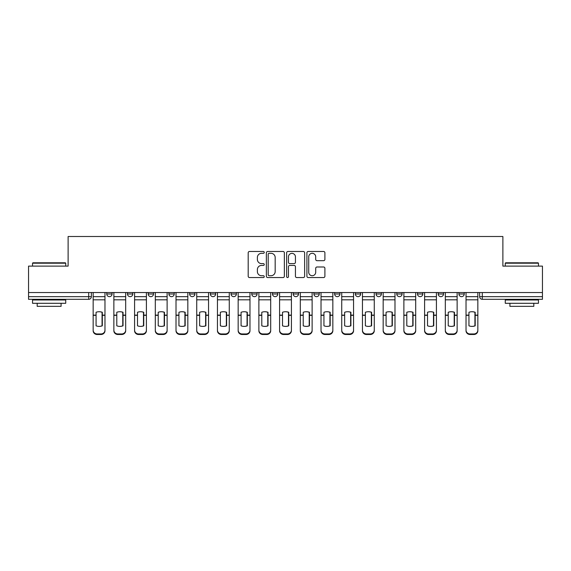 <?xml version="1.0" encoding="UTF-8"?>
<svg xmlns="http://www.w3.org/2000/svg" width="571" height="571" viewBox="0 0 571 571"><rect width="100%" height="100%" fill="white"/><g stroke="black" fill="none" stroke-linecap="round" stroke-linejoin="round"><path stroke-width="0.86" d="M264.252 252.396A0.914 0.914 0 0 0 263.345 251.483L249.491 251.483A1.306 1.306 0 0 0 248.192 252.789L248.192 276.25A1.306 1.306 0 0 0 249.491 277.556L263.345 277.556A0.914 0.914 0 0 0 264.252 276.642A0.914 0.914 0 0 0 263.345 275.729L261.547 275.729A4.168 4.168 0 0 1 257.378 271.56L257.378 269.605A4.168 4.168 0 0 1 261.547 265.429L263.345 265.429A0.914 0.914 0 0 0 264.252 264.516A0.914 0.914 0 0 0 263.345 263.609L261.547 263.609A4.168 4.168 0 0 1 257.378 259.434L257.378 257.478A4.168 4.168 0 0 1 261.547 253.31L263.345 253.31A0.914 0.914 0 0 0 264.252 252.396M334.635 292.538L334.635 294.001L339.945 294.001A2.655 2.655 0 0 1 337.29 296.656A2.655 2.655 0 0 1 334.635 294.001L334.635 292.538M272.488 292.538L272.488 294.001L277.799 294.001A2.655 2.655 0 0 1 275.143 296.656A2.655 2.655 0 0 1 272.488 294.001L272.488 292.538M231.055 292.538L231.055 294.001L236.365 294.001A2.655 2.655 0 0 1 233.71 296.656A2.655 2.655 0 0 1 231.055 294.001L231.055 292.538M210.342 292.538L210.342 294.001L215.652 294.001A2.655 2.655 0 0 1 212.997 296.656A2.655 2.655 0 0 1 210.342 294.001L210.342 292.538M168.909 292.538L168.909 294.001L174.219 294.001A2.655 2.655 0 0 1 171.564 296.656A2.655 2.655 0 0 1 168.909 294.001L168.909 292.538M323.593 260.676A1.306 1.306 0 0 0 324.899 259.37L324.899 252.789A1.306 1.306 0 0 0 323.593 251.483L308.212 251.483A1.306 1.306 0 0 0 306.905 252.789L306.905 276.25A1.306 1.306 0 0 0 308.212 277.556L323.593 277.556A1.306 1.306 0 0 0 324.899 276.25L324.899 268.299A1.306 1.306 0 0 0 323.593 266.992L317.012 266.992A1.306 1.306 0 0 0 315.706 268.299L315.706 272.239A3.49 3.49 0 0 1 312.223 275.729A3.49 3.49 0 0 1 308.733 272.239L308.733 256.793A3.49 3.49 0 0 1 312.223 253.31A3.49 3.49 0 0 1 315.706 256.793L315.706 259.37A1.306 1.306 0 0 0 317.012 260.676L323.593 260.676M28.55 292.538L28.55 266.115L68.12 266.115L68.12 236.501L502.88 236.501L502.88 266.115L542.45 266.115L542.45 292.538L28.55 292.538L28.55 296.656L91.36 296.656L91.36 292.538L91.36 296.656A2.655 2.655 0 0 1 88.705 299.311L28.55 299.311L28.55 296.656M284.358 252.789A1.306 1.306 0 0 0 283.059 251.483L267.678 251.483A1.306 1.306 0 0 0 266.371 252.789L266.371 276.25A1.306 1.306 0 0 0 267.678 277.556L283.059 277.556A1.306 1.306 0 0 0 284.358 276.25L284.358 252.789M287.941 251.483L303.322 251.483A1.306 1.306 0 0 1 304.629 252.789L304.629 276.25A1.306 1.306 0 0 1 303.322 277.556L296.742 277.556A1.306 1.306 0 0 1 295.435 276.25L295.435 266.736A1.306 1.306 0 0 0 294.136 265.429L289.768 265.429A1.306 1.306 0 0 0 288.462 266.736L288.462 276.642A0.914 0.914 0 0 1 287.556 277.556A0.914 0.914 0 0 1 286.642 276.642L286.642 252.789A1.306 1.306 0 0 1 287.941 251.483M479.64 292.538L479.64 296.656L542.45 296.656L542.45 299.311L482.295 299.311A2.655 2.655 0 0 1 479.64 296.656M542.45 292.538L542.45 296.656M464.237 292.538L464.237 294.001A2.655 2.655 0 0 1 461.582 296.656A2.655 2.655 0 0 1 458.927 294.001L464.237 294.001A2.655 2.655 0 0 1 461.582 296.656M458.927 292.538L458.927 294.001M443.524 292.538L443.524 294.001A2.655 2.655 0 0 1 440.862 296.656A2.655 2.655 0 0 1 438.207 294.001L443.524 294.001M438.207 292.538L438.207 294.001M422.804 292.538L422.804 294.001A2.655 2.655 0 0 1 420.149 296.656A2.655 2.655 0 0 1 417.494 294.001L422.804 294.001M417.494 292.538L417.494 294.001M402.091 292.538L402.091 294.001A2.655 2.655 0 0 1 399.436 296.656A2.655 2.655 0 0 1 396.781 294.001L402.091 294.001M396.781 292.538L396.781 294.001M381.378 292.538L381.378 294.001A2.655 2.655 0 0 1 378.716 296.656A2.655 2.655 0 0 1 376.061 294.001A2.655 2.655 0 0 0 378.716 296.656M376.061 292.538L376.061 294.001L381.378 294.001M360.658 292.538L360.658 294.001A2.655 2.655 0 0 1 358.003 296.656A2.655 2.655 0 0 1 355.348 294.001A2.655 2.655 0 0 0 358.003 296.656M355.348 292.538L355.348 294.001L360.658 294.001M339.945 292.538L339.945 294.001A2.655 2.655 0 0 1 337.29 296.656M319.232 292.538L319.232 294.001A2.655 2.655 0 0 1 316.57 296.656A2.655 2.655 0 0 1 313.914 294.001L319.232 294.001M313.914 292.538L313.914 294.001M298.512 292.538L298.512 294.001A2.655 2.655 0 0 1 295.857 296.656A2.655 2.655 0 0 1 293.201 294.001L298.512 294.001L298.512 292.538M293.201 292.538L293.201 294.001M277.799 292.538L277.799 294.001M257.086 292.538L257.086 294.001A2.655 2.655 0 0 1 254.43 296.656A2.655 2.655 0 0 1 251.768 294.001L257.086 294.001L257.086 292.538M251.768 292.538L251.768 294.001M236.365 292.538L236.365 294.001L236.365 292.538M215.652 294.001L215.652 292.538L215.652 294.001A2.655 2.655 0 0 1 212.997 296.656M194.939 292.538L194.939 294.001A2.655 2.655 0 0 1 192.284 296.656A2.655 2.655 0 0 1 189.622 294.001A2.655 2.655 0 0 0 192.284 296.656A2.655 2.655 0 0 0 194.939 294.001L194.939 292.538M189.622 292.538L189.622 294.001L194.939 294.001M174.219 292.538L174.219 294.001M153.506 292.538L153.506 294.001A2.655 2.655 0 0 1 150.851 296.656A2.655 2.655 0 0 1 148.196 294.001A2.655 2.655 0 0 0 150.851 296.656A2.655 2.655 0 0 0 153.506 294.001L148.196 294.001L148.196 292.538M127.476 292.538L127.476 294.001L132.793 294.001L132.793 292.538L132.793 294.001A2.655 2.655 0 0 1 130.138 296.656A2.655 2.655 0 0 1 127.476 294.001A2.655 2.655 0 0 0 130.138 296.656M106.763 292.538L106.763 294.001L112.073 294.001L112.073 292.538L112.073 294.001A2.655 2.655 0 0 1 109.418 296.656A2.655 2.655 0 0 1 106.763 294.001A2.655 2.655 0 0 0 109.418 296.656M88.705 292.538L88.705 299.311A2.655 2.655 0 0 0 91.36 296.656M269.112 253.31A0.914 0.914 0 0 0 268.199 254.223L268.199 274.815A0.914 0.914 0 0 0 269.112 275.729L270.997 275.729A4.168 4.168 0 0 0 275.172 271.56L275.172 257.478A4.168 4.168 0 0 0 270.997 253.31L269.112 253.31M295.435 256.864A3.49 3.49 0 0 0 291.952 253.374A3.49 3.49 0 0 0 288.462 256.864L288.462 262.303A1.306 1.306 0 0 0 289.768 263.609L294.136 263.609A1.306 1.306 0 0 0 295.435 262.303L295.435 256.864M102.052 325.913L102.052 312.18M99.061 311.73A8.23 7.245 180 0 1 102.052 312.273M93.152 315.877L93.152 330.174A3.983 3.776 0 0 0 97.134 333.949L100.988 333.949A3.983 3.776 0 0 0 104.971 330.174L104.971 330.723A3.983 3.776 180 0 1 100.988 334.499L100.988 333.949M99.061 326.398A8.23 7.808 180 0 0 102.052 325.813M102.316 315.328L102.316 312.273A8.23 7.245 180 0 0 99.197 311.73A8.23 7.245 180 0 0 96.071 312.273L96.071 325.813A8.23 7.808 180 0 0 102.316 325.813L102.316 315.328L104.971 315.328L104.971 330.174M104.971 292.538L104.971 315.328M93.152 292.538L93.152 330.174M97.134 333.949L97.134 334.499L100.988 334.499M97.134 334.499A3.983 3.776 180 0 1 93.152 330.723M122.765 325.913L122.765 312.18M119.774 311.73A8.23 7.245 180 0 1 122.765 312.273M113.865 315.877L113.865 330.174A3.983 3.776 0 0 0 117.854 333.949L121.702 333.949A3.983 3.776 0 0 0 125.684 330.174L125.684 330.723A3.983 3.776 180 0 1 121.702 334.499L121.702 333.949M119.774 326.398A8.23 7.808 180 0 0 122.765 325.813M143.478 325.913L143.478 312.18M140.495 311.73A8.23 7.245 180 0 1 143.478 312.273M134.585 315.877L134.585 330.174A3.983 3.776 0 0 0 138.567 333.949L142.415 333.949A3.983 3.776 0 0 0 146.404 330.174L146.404 330.723A3.983 3.776 180 0 1 142.415 334.499L142.415 333.949M140.495 326.398A8.23 7.808 180 0 0 143.478 325.813M123.029 315.328L123.029 312.273A8.23 7.245 180 0 0 119.91 311.73A8.23 7.245 180 0 0 116.791 312.273L116.791 325.813A8.23 7.808 180 0 0 123.029 325.813L123.029 315.328L125.684 315.328L125.684 330.174M125.684 292.538L125.684 315.328M113.865 292.538L113.865 330.174M117.854 333.949L117.854 334.499L121.702 334.499M117.854 334.499A3.983 3.776 180 0 1 113.865 330.723M143.749 315.328L143.749 312.273A8.23 7.245 180 0 0 140.623 311.73A8.23 7.245 180 0 0 137.504 312.273L137.504 325.813A8.23 7.808 180 0 0 143.749 325.813L143.749 315.328L146.404 315.328L146.404 330.174M146.404 292.538L146.404 315.328M134.585 292.538L134.585 330.174M138.567 333.949L138.567 334.499L142.415 334.499M138.567 334.499A3.983 3.776 180 0 1 134.585 330.723M32.533 263.188L32.932 262.796L65.33 262.796L65.729 263.188L32.533 263.188L32.533 266.115M65.729 303.294L32.533 303.294L32.533 299.975L65.729 299.975L65.729 303.294M61.083 303.294L61.083 306.349L37.179 306.349L37.179 303.294M505.271 263.188L505.67 262.796L538.068 262.796L538.467 263.188L505.271 263.188L505.271 266.115M538.467 303.294L505.271 303.294L505.271 299.975L538.467 299.975L538.467 303.294M533.821 303.294L533.821 306.349L509.917 306.349L509.917 303.294M164.198 325.913L164.198 312.18M161.208 311.73A8.23 7.245 180 0 1 164.198 312.273M155.298 315.877L155.298 330.174A3.983 3.776 0 0 0 159.28 333.949L163.135 333.949A3.983 3.776 0 0 0 167.117 330.174L167.117 330.723A3.983 3.776 180 0 1 163.135 334.499L163.135 333.949M161.208 326.398A8.23 7.808 180 0 0 164.198 325.813M184.911 325.913L184.911 312.18M181.921 311.73A8.23 7.245 180 0 1 184.911 312.273M176.011 315.877L176.011 330.174A3.983 3.776 0 0 0 180.001 333.949L183.848 333.949A3.983 3.776 0 0 0 187.83 330.174L187.83 330.723A3.983 3.776 180 0 1 183.848 334.499L183.848 333.949M181.921 326.398A8.23 7.808 180 0 0 184.911 325.813M205.624 325.913L205.624 312.18M202.641 311.73A8.23 7.245 180 0 1 205.624 312.273M196.731 315.877L196.731 330.174A3.983 3.776 0 0 0 200.714 333.949L204.561 333.949A3.983 3.776 0 0 0 208.551 330.174L208.551 330.723A3.983 3.776 180 0 1 204.561 334.499L204.561 333.949M202.641 326.398A8.23 7.808 180 0 0 205.624 325.813M164.462 315.328L164.462 312.273A8.23 7.245 180 0 0 161.343 311.73A8.23 7.245 180 0 0 158.217 312.273L158.217 325.813A8.23 7.808 180 0 0 164.462 325.813L164.462 315.328L167.117 315.328L167.117 330.174M167.117 292.538L167.117 315.328M155.298 292.538L155.298 330.174M159.28 333.949L159.28 334.499L163.135 334.499M159.28 334.499A3.983 3.776 180 0 1 155.298 330.723M185.175 315.328L185.175 312.273A8.23 7.245 180 0 0 182.056 311.73A8.23 7.245 180 0 0 178.937 312.273L178.937 325.813A8.23 7.808 180 0 0 185.175 325.813L185.175 315.328L187.83 315.328L187.83 330.174M187.83 292.538L187.83 315.328M176.011 292.538L176.011 330.174M180.001 333.949L180.001 334.499L183.848 334.499M180.001 334.499A3.983 3.776 180 0 1 176.011 330.723M205.895 315.328L205.895 312.273A8.23 7.245 180 0 0 202.769 311.73A8.23 7.245 180 0 0 199.65 312.273L199.65 325.813A8.23 7.808 180 0 0 205.895 325.813L205.895 315.328L208.551 315.328L208.551 330.174M208.551 292.538L208.551 315.328M196.731 292.538L196.731 330.174M200.714 333.949L200.714 334.499L204.561 334.499M200.714 334.499A3.983 3.776 180 0 1 196.731 330.723M226.344 325.913L226.344 312.18M223.354 311.73A8.23 7.245 180 0 1 226.344 312.273M217.444 315.877L217.444 330.174A3.983 3.776 0 0 0 221.427 333.949L225.281 333.949A3.983 3.776 0 0 0 229.264 330.174L229.264 330.723A3.983 3.776 180 0 1 225.281 334.499L225.281 333.949M223.354 326.398A8.23 7.808 180 0 0 226.344 325.813M226.608 315.328L226.608 312.273A8.23 7.245 180 0 0 223.489 311.73A8.23 7.245 180 0 0 220.363 312.273L220.363 325.813A8.23 7.808 180 0 0 226.608 325.813L226.608 315.328L229.264 315.328L229.264 330.174M229.264 292.538L229.264 315.328M217.444 292.538L217.444 330.174M221.427 333.949L221.427 334.499L225.281 334.499M221.427 334.499A3.983 3.776 180 0 1 217.444 330.723M247.057 325.913L247.057 312.18M244.067 311.73A8.23 7.245 180 0 1 247.057 312.273M238.157 315.877L238.157 330.174A3.983 3.776 0 0 0 242.147 333.949L245.994 333.949A3.983 3.776 0 0 0 249.977 330.174L249.977 330.723A3.983 3.776 180 0 1 245.994 334.499L245.994 333.949M244.067 326.398A8.23 7.808 180 0 0 247.057 325.813M247.322 315.328L247.322 312.273A8.23 7.245 180 0 0 244.202 311.73A8.23 7.245 180 0 0 241.083 312.273L241.083 325.813A8.23 7.808 180 0 0 247.322 325.813L247.322 315.328L249.977 315.328L249.977 330.174M249.977 292.538L249.977 315.328M238.157 292.538L238.157 330.174M242.147 333.949L242.147 334.499L245.994 334.499M242.147 334.499A3.983 3.776 180 0 1 238.157 330.723M267.77 325.913L267.77 312.18M264.787 311.73A8.23 7.245 180 0 1 267.77 312.273M258.877 315.877L258.877 330.174A3.983 3.776 0 0 0 262.86 333.949L266.707 333.949A3.983 3.776 0 0 0 270.697 330.174L270.697 330.723A3.983 3.776 180 0 1 266.707 334.499L266.707 333.949M264.787 326.398A8.23 7.808 180 0 0 267.77 325.813M268.035 315.328L268.035 312.273A8.23 7.245 180 0 0 264.915 311.73A8.23 7.245 180 0 0 261.796 312.273L261.796 325.813A8.23 7.808 180 0 0 268.035 325.813L268.035 315.328L270.697 315.328L270.697 330.174M270.697 292.538L270.697 315.328M258.877 292.538L258.877 330.174M262.86 333.949L262.86 334.499L266.707 334.499M262.86 334.499A3.983 3.776 180 0 1 258.877 330.723M288.491 325.913L288.491 312.18M285.5 311.73A8.23 7.245 180 0 1 288.491 312.273M279.59 315.877L279.59 330.174A3.983 3.776 0 0 0 283.573 333.949L287.427 333.949A3.983 3.776 0 0 0 291.41 330.174L291.41 330.723A3.983 3.776 180 0 1 287.427 334.499L287.427 333.949M285.5 326.398A8.23 7.808 180 0 0 288.491 325.813M288.755 315.328L288.755 312.273A8.23 7.245 180 0 0 285.636 311.73A8.23 7.245 180 0 0 282.509 312.273L282.509 325.813A8.23 7.808 180 0 0 288.755 325.813L288.755 315.328L291.41 315.328L291.41 330.174M291.41 292.538L291.41 315.328M279.59 292.538L279.59 330.174M283.573 333.949L283.573 334.499L287.427 334.499M283.573 334.499A3.983 3.776 180 0 1 279.59 330.723M309.204 325.913L309.204 312.18M306.213 311.73A8.23 7.245 180 0 1 309.204 312.273M300.303 315.877L300.303 330.174A3.983 3.776 0 0 0 304.293 333.949L308.14 333.949A3.983 3.776 0 0 0 312.123 330.174L312.123 330.723A3.983 3.776 180 0 1 308.14 334.499L308.14 333.949M306.213 326.398A8.23 7.808 180 0 0 309.204 325.813M329.917 325.913L329.917 312.18M326.933 311.73A8.23 7.245 180 0 1 329.917 312.273M321.023 315.877L321.023 330.174A3.983 3.776 0 0 0 325.006 333.949L328.853 333.949A3.983 3.776 0 0 0 332.843 330.174L332.843 330.723A3.983 3.776 180 0 1 328.853 334.499L328.853 333.949M326.933 326.398A8.23 7.808 180 0 0 329.917 325.813M350.637 325.913L350.637 312.18M347.646 311.73A8.23 7.245 180 0 1 350.637 312.273M341.736 315.877L341.736 330.174A3.983 3.776 0 0 0 345.719 333.949L349.573 333.949A3.983 3.776 0 0 0 353.556 330.174L353.556 330.723A3.983 3.776 180 0 1 349.573 334.499L349.573 333.949M347.646 326.398A8.23 7.808 180 0 0 350.637 325.813M371.35 325.913L371.35 312.18M368.359 311.73A8.23 7.245 180 0 1 371.35 312.273M362.449 315.877L362.449 330.174A3.983 3.776 0 0 0 366.439 333.949L370.286 333.949A3.983 3.776 0 0 0 374.269 330.174L374.269 330.723A3.983 3.776 180 0 1 370.286 334.499L370.286 333.949M368.359 326.398A8.23 7.808 180 0 0 371.35 325.813M392.063 325.913L392.063 312.18M389.079 311.73A8.23 7.245 180 0 1 392.063 312.273M383.17 315.877L383.17 330.174A3.983 3.776 0 0 0 387.152 333.949L390.999 333.949A3.983 3.776 0 0 0 394.989 330.174L394.989 330.723A3.983 3.776 180 0 1 390.999 334.499L390.999 333.949M389.079 326.398A8.23 7.808 180 0 0 392.063 325.813M412.783 325.913L412.783 312.18M409.792 311.73A8.23 7.245 180 0 1 412.783 312.273M403.883 315.877L403.883 330.174A3.983 3.776 0 0 0 407.865 333.949L411.72 333.949A3.983 3.776 0 0 0 415.702 330.174L415.702 330.723A3.983 3.776 180 0 1 411.72 334.499L411.72 333.949M409.792 326.398A8.23 7.808 180 0 0 412.783 325.813M309.468 315.328L309.468 312.273A8.23 7.245 180 0 0 306.349 311.73A8.23 7.245 180 0 0 303.23 312.273L303.23 325.813A8.23 7.808 180 0 0 309.468 325.813L309.468 315.328L312.123 315.328L312.123 330.174M312.123 292.538L312.123 315.328M300.303 292.538L300.303 330.174M304.293 333.949L304.293 334.499L308.14 334.499M304.293 334.499A3.983 3.776 180 0 1 300.303 330.723M330.181 315.328L330.181 312.273A8.23 7.245 180 0 0 327.062 311.73A8.23 7.245 180 0 0 323.943 312.273L323.943 325.813A8.23 7.808 180 0 0 330.181 325.813L330.181 315.328L332.843 315.328L332.843 330.174M332.843 292.538L332.843 315.328M321.023 292.538L321.023 330.174M325.006 333.949L325.006 334.499L328.853 334.499M325.006 334.499A3.983 3.776 180 0 1 321.023 330.723M350.901 315.328L350.901 312.273A8.23 7.245 180 0 0 347.782 311.73A8.23 7.245 180 0 0 344.656 312.273L344.656 325.813A8.23 7.808 180 0 0 350.901 325.813L350.901 315.328L353.556 315.328L353.556 330.174M353.556 292.538L353.556 315.328M341.736 292.538L341.736 330.174M345.719 333.949L345.719 334.499L349.573 334.499M345.719 334.499A3.983 3.776 180 0 1 341.736 330.723M371.614 315.328L371.614 312.273A8.23 7.245 180 0 0 368.495 311.73A8.23 7.245 180 0 0 365.376 312.273L365.376 325.813A8.23 7.808 180 0 0 371.614 325.813L371.614 315.328L374.269 315.328L374.269 330.174M374.269 292.538L374.269 315.328M362.449 292.538L362.449 330.174M366.439 333.949L366.439 334.499L370.286 334.499M366.439 334.499A3.983 3.776 180 0 1 362.449 330.723M392.327 315.328L392.327 312.273A8.23 7.245 180 0 0 389.208 311.73A8.23 7.245 180 0 0 386.089 312.273L386.089 325.813A8.23 7.808 180 0 0 392.327 325.813L392.327 315.328L394.989 315.328L394.989 330.174M394.989 292.538L394.989 315.328M383.17 292.538L383.17 330.174M387.152 333.949L387.152 334.499L390.999 334.499M387.152 334.499A3.983 3.776 180 0 1 383.17 330.723M413.047 315.328L413.047 312.273A8.23 7.245 180 0 0 409.928 311.73A8.23 7.245 180 0 0 406.802 312.273L406.802 325.813A8.23 7.808 180 0 0 413.047 325.813L413.047 315.328L415.702 315.328L415.702 330.174M415.702 292.538L415.702 315.328M403.883 292.538L403.883 330.174M407.865 333.949L407.865 334.499L411.72 334.499M407.865 334.499A3.983 3.776 180 0 1 403.883 330.723M433.496 325.913L433.496 312.18M430.505 311.73A8.23 7.245 180 0 1 433.496 312.273M424.596 315.877L424.596 330.174A3.983 3.776 0 0 0 428.585 333.949L432.433 333.949A3.983 3.776 0 0 0 436.415 330.174L436.415 330.723A3.983 3.776 180 0 1 432.433 334.499L432.433 333.949M430.505 326.398A8.23 7.808 180 0 0 433.496 325.813M433.76 315.328L433.76 312.273A8.23 7.245 180 0 0 430.641 311.73A8.23 7.245 180 0 0 427.522 312.273L427.522 325.813A8.23 7.808 180 0 0 433.76 325.813L433.76 315.328L436.415 315.328L436.415 330.174M436.415 292.538L436.415 315.328M424.596 292.538L424.596 330.174M428.585 333.949L428.585 334.499L432.433 334.499M428.585 334.499A3.983 3.776 180 0 1 424.596 330.723M454.209 325.913L454.209 312.18M451.226 311.73A8.23 7.245 180 0 1 454.209 312.273M445.316 315.877L445.316 330.174A3.983 3.776 0 0 0 449.298 333.949L453.146 333.949A3.983 3.776 0 0 0 457.135 330.174L457.135 330.723A3.983 3.776 180 0 1 453.146 334.499L453.146 333.949M451.226 326.398A8.23 7.808 180 0 0 454.209 325.813M454.473 315.328L454.473 312.273A8.23 7.245 180 0 0 451.354 311.73A8.23 7.245 180 0 0 448.235 312.273L448.235 325.813A8.23 7.808 180 0 0 454.473 325.813L454.473 315.328L457.135 315.328L457.135 330.174M457.135 292.538L457.135 315.328M445.316 292.538L445.316 330.174M449.298 333.949L449.298 334.499L453.146 334.499M449.298 334.499A3.983 3.776 180 0 1 445.316 330.723M474.929 325.913L474.929 312.18M471.939 311.73A8.23 7.245 180 0 1 474.929 312.273M466.029 315.877L466.029 330.174A3.983 3.776 0 0 0 470.012 333.949L473.866 333.949A3.983 3.776 0 0 0 477.848 330.174L477.848 330.723A3.983 3.776 180 0 1 473.866 334.499L473.866 333.949M471.939 326.398A8.23 7.808 180 0 0 474.929 325.813M475.193 315.328L475.193 312.273A8.23 7.245 180 0 0 472.074 311.73A8.23 7.245 180 0 0 468.948 312.273L468.948 325.813A8.23 7.808 180 0 0 475.193 325.813L475.193 315.328L477.848 315.328L477.848 330.174M477.848 292.538L477.848 315.328M466.029 292.538L466.029 330.174M470.012 333.949L470.012 334.499L473.866 334.499M470.012 334.499A3.983 3.776 180 0 1 466.029 330.723M482.295 292.538L482.295 299.311M102.316 315.121L104.971 315.121M93.152 315.121L96.071 315.121M93.152 299.811L104.971 299.811M93.152 315.328L96.071 315.328M93.152 296.656L104.971 296.656M123.029 315.121L125.684 315.121M113.865 315.121L116.791 315.121M113.865 299.811L125.684 299.811M113.865 315.328L116.791 315.328M113.865 296.656L125.684 296.656M143.749 315.121L146.404 315.121M134.585 315.121L137.504 315.121M134.585 299.811L146.404 299.811M134.585 315.328L137.504 315.328M134.585 296.656L146.404 296.656M164.462 315.121L167.117 315.121M155.298 315.121L158.217 315.121M155.298 299.811L167.117 299.811M155.298 315.328L158.217 315.328M155.298 296.656L167.117 296.656M185.175 315.121L187.83 315.121M176.011 315.121L178.937 315.121M176.011 299.811L187.83 299.811M176.011 315.328L178.937 315.328M176.011 296.656L187.83 296.656M205.895 315.121L208.551 315.121M196.731 315.121L199.65 315.121M196.731 299.811L208.551 299.811M196.731 315.328L199.65 315.328M196.731 296.656L208.551 296.656M226.608 315.121L229.264 315.121M217.444 315.121L220.363 315.121M217.444 299.811L229.264 299.811M217.444 315.328L220.363 315.328M217.444 296.656L229.264 296.656M247.322 315.121L249.977 315.121M238.157 315.121L241.083 315.121M238.157 299.811L249.977 299.811M238.157 315.328L241.083 315.328M238.157 296.656L249.977 296.656M268.035 315.121L270.697 315.121M258.877 315.121L261.796 315.121M258.877 299.811L270.697 299.811M258.877 315.328L261.796 315.328M258.877 296.656L270.697 296.656M288.755 315.121L291.41 315.121M279.59 315.121L282.509 315.121M279.59 299.811L291.41 299.811M279.59 315.328L282.509 315.328M279.59 296.656L291.41 296.656M309.468 315.121L312.123 315.121M300.303 315.121L303.23 315.121M300.303 299.811L312.123 299.811M300.303 315.328L303.23 315.328M300.303 296.656L312.123 296.656M330.181 315.121L332.843 315.121M321.023 315.121L323.943 315.121M321.023 299.811L332.843 299.811M321.023 315.328L323.943 315.328M321.023 296.656L332.843 296.656M350.901 315.121L353.556 315.121M341.736 315.121L344.656 315.121M341.736 299.811L353.556 299.811M341.736 315.328L344.656 315.328M341.736 296.656L353.556 296.656M371.614 315.121L374.269 315.121M362.449 315.121L365.376 315.121M362.449 299.811L374.269 299.811M362.449 315.328L365.376 315.328M362.449 296.656L374.269 296.656M392.327 315.121L394.989 315.121M383.17 315.121L386.089 315.121M383.17 299.811L394.989 299.811M383.17 315.328L386.089 315.328M383.17 296.656L394.989 296.656M413.047 315.121L415.702 315.121M403.883 315.121L406.802 315.121M403.883 299.811L415.702 299.811M403.883 315.328L406.802 315.328M403.883 296.656L415.702 296.656M433.76 315.121L436.415 315.121M424.596 315.121L427.522 315.121M424.596 299.811L436.415 299.811M424.596 315.328L427.522 315.328M424.596 296.656L436.415 296.656M454.473 315.121L457.135 315.121M445.316 315.121L448.235 315.121M445.316 299.811L457.135 299.811M445.316 315.328L448.235 315.328M445.316 296.656L457.135 296.656M475.193 315.121L477.848 315.121M466.029 315.121L468.948 315.121M466.029 299.811L477.848 299.811M466.029 315.328L468.948 315.328M466.029 296.656L477.848 296.656M65.729 266.115L65.729 263.188M58.163 299.975L58.163 299.311M40.106 299.975L40.106 299.311M538.467 266.115L538.467 263.188M530.894 299.975L530.894 299.311M512.837 299.975L512.837 299.311"/></g></svg>
